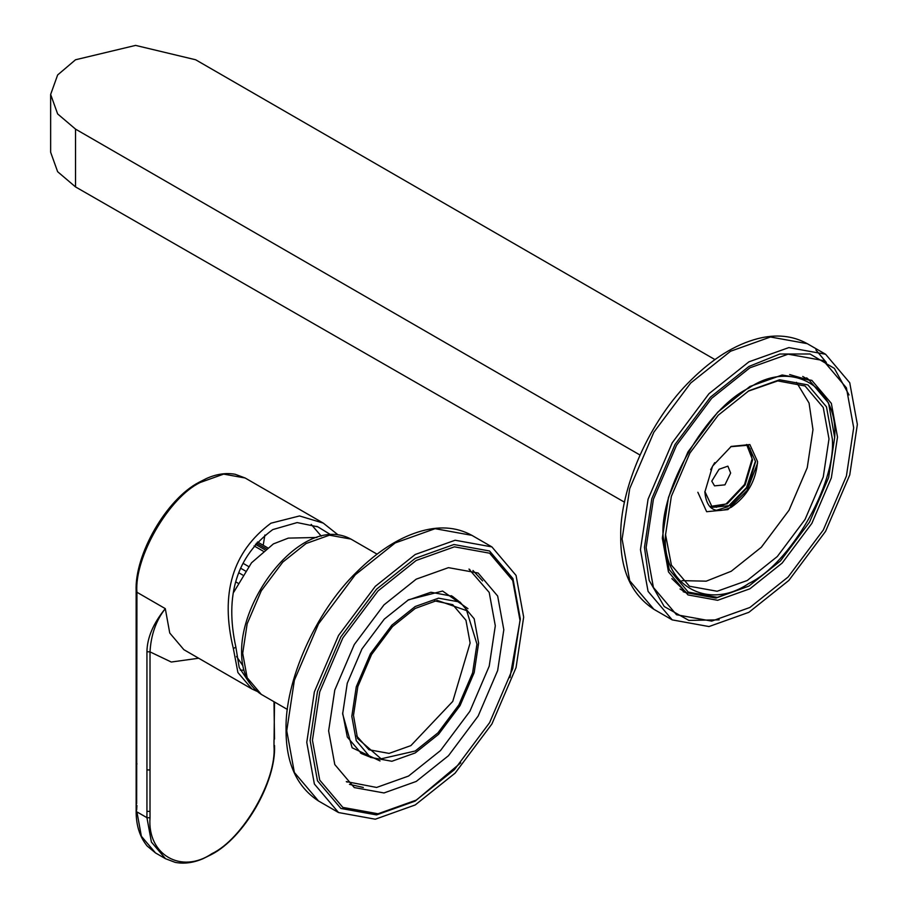 <?xml version="1.0" encoding="UTF-8"?>
<svg xmlns="http://www.w3.org/2000/svg" width="908" height="908" viewBox="0 0 908 908"><rect width="100%" height="100%" fill="white"/><g stroke="black" fill="none" stroke-linecap="round" stroke-linejoin="round"><path stroke-width="1.36" d="M624.511 502.203L75.523 186.912L57.635 171.714L50.644 152.238L50.644 94.443L57.635 113.92L75.523 129.118L639.981 455.01M714.71 462.66L710.669 469.652M750.053 448.62L752.074 459.039L744.503 484.531L726.218 503.826L716.185 507.288M714.539 485.859L724.947 484.849L730.645 473.034L727.887 466.144L719.057 469.266L711.77 481.138L714.539 485.859M757.544 463.216L747.148 490.422L727.887 509.615L706.651 511.715L697.855 492.272M715.879 510.466L727.887 506.721L746.478 487.641L755.331 461.502M714.959 359.591L195.651 59.769L135.587 45.4L75.523 59.769L57.635 74.967L50.644 94.443M312.443 740.213L319.729 691.896L342.838 637.938L378.023 590.938L416.216 560.463L454.42 546.832L489.605 553.199L512.714 580.484L520 620.391L512.714 668.697L489.605 722.666L454.42 769.666L416.216 800.13L378.023 813.772L342.838 807.405L319.729 780.12L312.443 740.213M503.815 629.732L497.663 596.045L478.153 573.016L448.461 567.648L416.216 579.156L383.982 604.876L354.279 644.544L334.78 690.091L328.628 730.872L334.78 764.547L354.279 787.577L383.982 792.956L416.216 781.447L448.461 755.728L478.153 716.06L497.663 670.513L503.815 629.732M349.478 784.342L363.314 787.474M482.579 580.893L472.954 570.485M646.133 547.558L653.42 499.241L676.528 445.283L711.713 398.283L749.906 367.819L788.11 354.177L823.284 360.544L846.404 387.829L853.69 427.736L846.404 476.053L823.295 530.011L788.11 577.011L749.906 607.475L711.713 621.117L676.528 614.75L653.42 587.465L646.133 547.558M837.505 437.077L831.353 403.39L811.843 380.373L782.151 374.993L749.906 386.502L717.66 412.221L687.969 451.889L668.47 497.436L662.318 538.217L668.47 571.904L687.969 594.922L717.66 600.302L749.906 588.793L782.151 563.074L811.843 523.405L831.353 477.858L837.505 437.077M683.168 591.687L687.095 593.06M809.788 380.543L806.633 377.83M640.458 549.681L648.074 499.196L672.226 442.798L708.989 393.686L748.907 361.838L788.825 347.594L825.588 354.245L849.74 382.756L857.356 424.456L849.74 474.952L825.588 531.339L788.825 580.462L748.907 612.298L708.989 626.554L672.226 619.892L648.074 591.38L640.458 549.681M746.592 444.466L752.573 459.902L745.15 484.906L727.217 503.826L710.85 506.369M730.713 446.713L748.158 445.226L755.581 461.639L748.158 486.631L730.225 505.563L712.292 507.345L704.869 491.489M704.858 492.079L712.576 466.099L731.224 446.418L749.86 444.568L757.578 461.639C755.91 480.968 747.114 496.188 731.224 507.3C715.322 514.541 706.538 509.467 704.858 492.079M681.976 580.643L706.231 581.165L731.224 571.257L761.313 547.263L789.029 510.239L807.235 467.722L812.978 429.654L809.062 403.061L796.486 382.325M748.067 391.234L777.759 380.906L805.044 385.979L823.25 407.476L828.993 438.904L823.25 476.972L805.044 519.478L777.327 556.502L747.239 580.507L717.15 591.256L689.433 586.239L671.398 565.139L665.485 534.267M665.485 535.232L671.341 496.392L689.921 453.013L718.194 415.24L748.907 390.746L779.609 379.771L807.893 384.901L826.473 406.829L832.33 438.904C836.064 484.407 790.176 563.879 748.907 583.401C707.638 611.538 661.75 585.047 665.485 535.232M719.193 619.846L688.866 620.414L664.225 606.544L649.152 580.382L644.464 547.365L651.796 498.742L675.053 444.432L710.465 397.136L748.907 366.469L779.836 354.018L810.038 353.984L834.373 368.398L849.037 394.946M663.146 536.583L669.173 569.554L688.264 592.095L717.343 597.362L748.907 586.091L780.471 560.917L809.55 522.077L828.641 477.483L834.668 437.554C838.504 386.354 791.333 359.125 748.907 388.045C706.481 408.112 659.31 489.798 663.146 536.583M789.642 374.573L809.255 380.236L828.573 403.039L834.668 437.554M671.852 578.6L686.562 592.754L715.969 598.077L748.907 586.091M136.665 590.484L136.926 592.254L165.29 608.632C156.062 620.459 150.978 634.874 150.013 651.876L146.937 651.728L146.937 811.287L150.013 811.434L150.013 817.813C147.244 854.825 181.328 874.506 212.007 853.599C242.674 839.094 276.77 780.04 273.989 746.228L274.511 702.02M256.737 691.215L251.925 688.979L237.919 672.567L233.356 648.573C220.008 593.594 232.527 551.803 270.924 523.201L299.526 515.948L323.259 523.099L338.026 534.835M249.507 682.975L239.201 667.539L235.864 647.12L233.356 648.573M240.245 670.161L243.912 670.161M235.864 647.12C224.503 595.273 236.818 556.093 272.775 529.591L297.143 522.577L317.845 526.833L330.569 534.63M321.284 536.151L311.217 524.415M263.218 545.265L264.875 535.016M251.925 688.979L183.881 649.697L169.739 633.012L165.29 608.632C153.27 623.387 147.153 637.756 146.937 651.728M316.915 537.468L288.313 538.115L273.399 543.903L251.516 562.812L233.776 592.141M351.816 716.321L356.265 686.811L370.385 653.839L391.881 625.124L415.217 606.51L438.553 598.179L460.05 602.072L474.169 618.745L478.618 643.114L474.169 672.635L460.05 705.607L438.553 734.322L415.217 752.936L391.881 761.267L370.385 757.374L356.265 740.701L351.816 716.321M476.95 644.078L466.678 610.63L437.247 600.415L415.217 608.439L392.494 626.565L371.565 654.52L357.82 686.618L353.484 715.368L357.548 738.454L381.11 758.827L415.217 751.007L437.94 732.881L458.869 704.926L472.614 672.828L476.95 644.078M434.58 600.858L452.763 604.683L465.952 620.255L470.117 643.023L452.763 701.396L410.881 745.616L389.078 753.402L369 749.758L356.606 735.923M367.343 755.615L360.465 752.982M451.287 595.671L456.996 600.313M369.34 756.773L361.452 753.583L347.321 737.092L342.645 712.95M380.043 760.938L352.122 747.772L342.645 713.915L347.265 683.236L361.94 648.97L384.288 619.12L408.543 599.768L442.605 591.051L467.961 608.655M459.005 601.471L452.298 596.238L430.948 592.243L407.703 600.267M346.3 781.595L376.604 787.452L408.543 776.056L440.482 750.575L469.89 711.293L489.208 666.177L495.303 625.782L489.208 592.425L468.982 569.1M460.731 762.845L415.217 801.094L376.525 814.907L340.897 808.46L317.482 780.823L310.105 740.406L317.482 691.476L340.897 636.814L376.525 589.213L415.217 558.352L453.909 544.528L489.548 550.986L512.952 578.623L520.329 619.04L509.967 677.572M306.768 742.335L314.384 784.035L338.536 812.547L375.299 819.209L415.217 804.953L455.135 773.105L491.898 723.994L516.05 667.607L523.666 617.111L516.05 575.411L491.898 546.9L455.135 540.237L415.217 554.493L375.299 586.341L338.536 635.452L314.384 691.839L306.768 742.335M75.523 186.912L75.523 129.118M826.348 362.474L815.861 349.898M653.874 609.291C631.593 594.615 620.55 570.564 620.72 537.161C619.483 489.344 649.311 420.336 691.294 379.805C713.064 358.274 735.185 344.563 757.669 338.673C776.102 333.928 792.627 335.585 807.235 343.655L770.472 336.993L730.554 351.248L690.636 383.085L653.874 432.197L629.721 488.595L622.105 539.091L629.721 580.779L653.874 609.291L672.226 619.892M274.511 739.101L273.989 701.725M198.67 658.232L171.283 662.034L150.013 651.876L150.013 811.434M273.989 739.861L273.989 746.228M146.937 769.87L150.013 770.018M198.659 483.113L200.328 482.443C168.956 497.278 134.089 557.671 136.926 592.254L136.665 803.728M136.926 764.093L136.665 762.311M136.665 810.106L136.926 805.51M200.328 482.443L223.663 474.112L245.16 478.005L322.908 522.894M256.442 543.132L266.158 548.738M237.964 583.163L236.091 582.085M242.64 575.002L239.031 572.914M263.15 551.133L254.081 545.901M243.094 563.335L248.565 566.501M240.836 568.34L245.33 570.939M245.16 478.005L235.195 474.282C225.99 472.614 216.388 474.044 206.388 478.539L199.056 482.284C166.527 499.014 134.373 554.709 136.143 591.233L136.143 810.855C136.041 825.134 139.696 836.847 147.13 845.984L155.495 852.93L141.376 836.257L136.926 811.877L146.937 817.665L146.937 811.287M274.511 745.468C276.282 782.004 244.127 837.698 211.609 854.428L202.859 858.775C193.234 862.85 184.006 864.053 175.187 862.373L165.494 858.696L151.386 842.034L146.937 817.665L150.013 817.813M242.697 653.329L247.158 677.709L261.277 694.37C248.009 685.574 241.449 671.387 241.596 651.785C240.926 594.638 304.441 513.962 350.931 539.08L329.445 535.187L306.098 543.517L282.763 562.131L261.266 590.836L247.158 623.807L242.697 653.329M318.515 800.981C296.803 786.793 285.975 763.072 286.054 729.816C284.772 682.021 314.826 612.367 357.06 571.665C377.126 551.86 397.375 538.682 417.794 532.133C438.087 525.63 456.122 526.697 471.876 535.345L435.114 528.683L395.196 542.939L355.278 574.775L318.515 623.887L294.362 680.285L286.746 730.781L294.362 772.47L318.515 800.981L338.536 812.547M807.235 343.655L825.588 354.245M802.729 376.468L809.255 380.236M680.035 588.986L686.562 592.754M317.834 526.833L316.79 526.379M267.508 547.74L257.497 541.962M264.864 549.737L255.432 544.289M165.506 858.707L155.495 852.93M236.523 656.439L242.867 665.712M287.393 709.454L261.277 694.37M377.058 554.152L350.931 539.08M469.039 569.123L469.89 569.611M346.345 781.64L347.196 782.129M471.876 535.345L491.898 546.9"/></g></svg>
